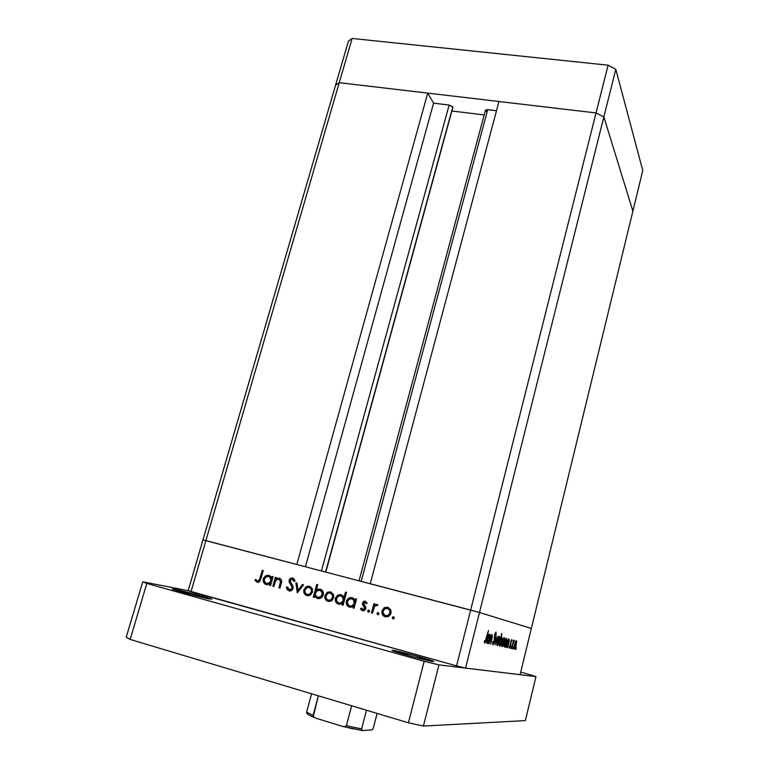<?xml version="1.0" encoding="UTF-8"?>
<svg xmlns="http://www.w3.org/2000/svg" width="769" height="769" viewBox="0 0 769 769"><rect width="100%" height="100%" fill="white"/><g stroke="black" fill="none" stroke-linecap="round" stroke-linejoin="round"><path stroke-width="1.15" d="M335.611 85.099L339.244 82.687L596.042 112.937L603.857 116.917L632.887 211.129L642.769 170.516L531.341 628.456L632.887 211.129L603.857 116.917L632.887 211.129L603.857 116.917L615.806 69.297L642.769 170.516L615.806 69.297L479.491 612.499L531.341 628.456L479.491 612.499L531.341 628.456L479.491 612.499L603.857 116.917L596.042 112.937L603.857 116.917L596.042 112.937L608.096 65.182L615.806 69.297L608.096 65.182L470.647 610.096L479.491 612.499L465.543 668.098L520.094 674.682L531.341 628.456L520.094 674.682L465.543 668.098L456.575 665.887L470.647 610.096L370.245 583.738L479.491 612.499L205.89 540.607L339.244 82.687L596.042 112.937L470.647 610.096L202.958 539.915L205.89 540.607L191.01 591.707L456.575 665.887L188.165 590.64L335.611 85.099L339.244 82.687L352.135 38.45L608.096 65.182L352.135 38.45L339.244 82.687L427.718 93.107L296.805 564.465L427.718 93.107L433.581 103.171L449.144 105.045L452.816 106.804L325.575 572.021L452.922 107.16L449.144 105.045L321.442 570.934L449.144 105.045L433.581 103.171L305.418 566.734L433.581 103.171L427.718 93.107L339.244 82.687L205.89 540.607L202.958 539.915L188.165 590.64L191.01 591.707L205.89 540.607L202.958 539.915L348.424 41.132L352.135 38.45L348.424 41.132L335.611 85.099L339.244 82.687L335.611 85.099M452.826 107.468L325.796 572.078M451.893 110.996L484.172 114.937L451.893 110.996M486.239 111.515L485.402 110.4M485.422 110.303L486.979 109.64L496.495 110.746L487.709 109.688L485.422 110.294L359.056 580.806M498.966 101.508L596.042 112.937L498.966 101.508L370.245 583.738L498.966 101.508M361.18 581.364L487.709 109.688L361.18 581.364M489.065 643.701L491.045 634.665L490.891 636.348L492.112 634.761L492.285 637.078L490.622 644.038L491.795 635.848L490.67 637.578L489.065 643.701L490.507 638.059L491.795 635.848L490.622 644.038L492.112 634.761L490.891 636.348L491.045 634.665L489.065 643.701M494.419 641.721L492.891 644.835L492.631 641.99L493.025 641.423L493.121 643.586L494.025 642.163L494.554 635.002L495.995 632.089L496.207 634.319L495.803 635.011L495.486 633.377L494.775 635.213L494.419 641.721L494.88 634.761L495.659 633.329L495.803 635.011L496.207 634.319L495.995 632.089L494.621 634.752L494.169 641.644L493.121 643.586L493.025 641.423L492.631 641.99L492.814 644.826L494.419 641.721M494.909 644.941L496.149 635.915L495.486 642.548L497.985 636.367L494.909 644.941L497.985 636.367L495.486 642.548L496.149 635.915L494.909 644.941M497.274 640.856L498.918 636.809L499.59 636.684L499.802 637.818L499.052 642.202L497.639 645.364L496.995 645.47L496.774 644.143L497.274 640.856L497.178 645.585C497.851 645.479 498.552 644.057 499.292 641.317L499.408 636.549L497.274 640.856M502.186 641.98L503.782 638.001L504.445 637.876L504.637 638.991L502.657 646.239L501.773 646.239L502.186 641.98L502.07 646.623C502.724 646.518 503.416 645.114 504.137 642.432L504.262 637.741L502.186 641.98M509.28 640.779L507.819 647.69L507.953 646.181L507.05 647.585L506.531 647.238L507.703 640.625L508.972 638.895L509.28 640.779L508.972 638.895C508.338 638.991 507.665 640.366 506.944 643.019L506.608 647.45L507.953 646.181L507.819 647.69L509.28 640.779M515.816 649.545L516.278 647.681L515.816 649.545M514.413 644.778L515.922 640.952L516.528 640.837L516.681 642.221L514.692 648.998L514 648.853L514.413 644.778L514.278 649.219C514.874 649.103 515.518 647.758 516.201 645.181L516.364 640.712L514.413 644.778M512.75 648.892L513.211 647.008L512.75 648.892M511.683 648.507L513.509 640.164L513.423 641.433L514.182 640.173L511.683 648.507L514.298 640.5L513.423 641.433L513.509 640.164L511.683 648.507M510.799 648.478L511.26 646.575L510.799 648.478M510.77 641.663L511.654 639.597L511.923 640.875L511.116 641.259L510.799 645.576L509.597 648.219L509.366 646.979L509.703 646.239L509.982 647.123L510.578 645.489L510.77 641.663L509.597 648.219L510.712 645.922L511.001 641.673L511.923 640.875L511.76 639.577L510.77 641.663M506.896 640.289L505.444 647.181L505.579 645.662L504.656 647.075L504.128 646.719L505.31 640.048L506.598 638.318L506.896 640.289L506.598 638.318C505.954 638.414 505.262 639.798 504.541 642.471L504.204 646.931L505.579 645.662L505.444 647.181L506.896 640.289M499.331 644.191L501.946 633.627L500.696 638.693L502.07 637.29L502.07 640.567L500.302 645.672L499.475 645.97L499.331 644.191L499.677 646.123C500.35 646.008 501.052 644.595 501.782 641.884L502.119 637.357L500.696 638.693L501.705 633.569L499.331 644.191M489.795 636.126L488.228 643.528L488.363 641.913L487.344 643.393L486.739 643.019L487.988 635.934L489.411 634.098L489.795 636.126L489.411 634.098C488.69 634.194 487.94 635.655 487.152 638.491L486.825 643.22L488.363 641.913L488.228 643.528L489.795 636.126M484.999 641.827L488.517 630.503L485.595 641.827L484.662 643.105L484.316 641.509L484.71 640.587L484.999 641.827L484.71 640.587L484.316 641.509L484.662 643.105L486.431 638.895L488.517 630.503L486.2 638.703L484.999 641.827L484.326 641.644L484.999 641.827M273.831 586.478L272.841 586.209L275.34 577.288L276.331 577.548L275.888 579.163L277.59 578.211L280.262 578.557L281.3 579.672L281.598 581.941L279.964 588.141L278.964 587.872L280.589 581.181L278.984 579.268L277.061 579.48L275.706 580.662L273.831 586.478L275.562 580.893L277.407 579.336L278.984 579.268L280.589 581.595L278.964 587.872L279.964 588.141L281.233 583.565C282.175 580.999 281.579 579.22 279.464 578.221L275.888 579.163L276.331 577.548L275.34 577.288L272.841 586.209L273.831 586.478M293.114 588.458L291.48 590.573L289.298 590.996L287.154 589.592L286.337 587.314L287.452 586.949L288.058 588.612L289.548 589.708L291.941 588.593L291.96 586.622L288.99 581.201L289.615 579.086L291.557 577.961L293.893 578.74L295.056 580.912L293.941 581.422L293.095 579.797L291.884 579.201L290.115 580.374L290.307 581.96L292.874 585.92L293.114 588.458L290.115 580.374L291.115 579.288L292.191 579.268L293.941 581.422L295.056 580.912L292.653 578.038L290.913 578.115L289.096 580.162L289.202 582.191L292.047 586.853L292.114 588.17L290.845 589.583L289.346 589.66L287.452 586.949L286.337 587.314L289.231 590.976L290.932 590.842L293.114 588.458M297.315 592.841L295.921 582.796L297.007 583.094L297.92 590.371L302.467 584.555L303.563 584.844L297.315 592.841L303.563 584.844L302.467 584.555L297.92 590.371L297.007 583.094L295.921 582.796L297.315 592.841M303.899 589.804L305.908 586.91L309.465 586.257L312.204 588.593L312.454 592.111L310.301 595.081L306.898 595.6L304.236 593.447L303.899 589.804C303.361 592.716 304.361 594.658 306.898 595.6L309.542 595.485L312.454 592.111L312.204 588.593L309.465 586.257L306.898 586.372L305.908 586.91L307.235 587.237L310.051 586.459L305.908 586.91L303.899 589.804L304.918 590.054L303.899 589.804M325.008 595.485L327.431 592.313L330.622 591.928L333.39 594.274L333.669 597.821L331.497 600.82L328.055 601.339L325.354 599.157L325.008 595.485C324.47 598.426 325.489 600.378 328.055 601.339L330.843 601.175L333.669 597.821L333.39 594.274L330.622 591.928L327.921 592.082L327.027 592.572L328.296 592.889L331.17 592.111L327.027 592.572L325.008 595.485L326.037 595.735L325.008 595.485M355.028 600.454L355.489 598.763L356.528 599.041L354.067 608.212L353.029 607.923L353.452 606.337L350.529 607.308L347.915 606.347L346.213 603.107L346.713 600.281L348.607 598.205L351.212 597.532L353.913 598.647L355.028 600.454L352.096 597.676L349.193 597.898L346.386 601.195C345.858 604.165 346.906 606.145 349.52 607.145L353.452 606.337L353.029 607.923L354.067 608.212L356.528 599.041L355.489 598.763L355.028 600.454L356.076 600.714L355.028 600.454M393.007 618.93L392.296 617.603L393.565 616.815L394.286 618.141L393.007 618.93L394.286 618.141L393.565 616.815L392.853 616.892L392.296 617.603L393.411 617.853L394.045 617.103L393.411 617.853L392.296 617.603L393.007 618.93M382.039 610.855L384.087 607.885L387.787 607.241L390.671 609.644L390.988 613.268L388.787 616.315L385.25 616.834L382.443 614.604L382.039 610.855C381.52 613.845 382.587 615.844 385.25 616.834L388.422 616.527L390.988 613.268L390.671 609.644L387.787 607.241L384.692 607.529L384.087 607.885L385.211 608.164L388.258 607.395L384.087 607.885L382.039 610.855L383.106 611.105L382.039 610.855M377.675 614.777L376.973 613.46L378.233 612.662L378.934 613.989L377.675 614.777L378.934 613.989L378.233 612.662L377.55 612.739L376.973 613.46L378.117 613.72L378.733 612.98L378.117 613.72L376.973 613.46L377.675 614.777M372.513 613.201L371.456 612.922L373.907 603.694L374.955 603.982L374.599 605.338L377.339 604.472L377.935 604.943L377.089 605.77L375.57 605.626L374.359 606.981L372.513 613.201L374.359 606.981L375.666 605.578L374.599 605.338L374.955 603.982L373.907 603.694L371.456 612.922L372.513 613.201M368.322 612.249L367.63 610.932L368.889 610.144L369.581 611.461L368.322 612.249L369.581 611.461L368.889 610.144L368.216 610.202L367.63 610.932L368.803 611.201L369.389 610.471L368.803 611.201L367.63 610.932L368.322 612.249M362.497 603.05L363.554 601.502L364.852 601.137L367.14 603.107L366.217 603.713L364.775 602.31L363.641 603.05L363.708 604.386L365.909 607.933L365.352 609.692L363.602 610.769L361.613 610.23L360.488 608.788L361.411 608.116L363.42 609.596L364.746 608.471L362.603 604.809L362.497 603.05L362.507 604.569L364.746 608.471L362.843 609.548L361.411 608.116L360.488 608.788L362.593 610.692L364.333 610.538L365.804 608.712L365.784 607.174L363.554 603.281L364.996 602.348L366.217 603.713L367.14 603.107L365.294 601.214L363.852 601.329L362.497 603.05L363.554 603.309L362.497 603.05M344.022 597.58L345.492 592.14L346.531 592.418L343.07 605.232L342.032 604.953L342.465 603.367L339.552 604.338L336.957 603.377L335.274 600.156L335.774 597.34L337.658 595.273L340.254 594.591L342.926 595.754L344.022 597.58L341.138 594.745L338.312 594.937L335.447 598.244C334.919 601.204 335.947 603.184 338.543 604.174L342.465 603.367L342.032 604.953L343.07 605.232L346.531 592.418L345.492 592.14L344.022 597.58L345.07 597.84L344.022 597.58M314.732 595.754L314.281 597.436L313.262 597.157L316.741 584.469L317.76 584.738L316.309 590.025L318.174 589.092L321.009 589.439L322.884 591.323L323.422 594.062L322.422 596.725L319.875 598.503L317.107 598.34L315.175 596.725L314.732 595.754L317.587 598.503L320.375 598.32L323.249 595.004C323.778 592.063 322.759 590.102 320.192 589.131L316.309 590.025L317.76 584.738L316.741 584.469L313.262 597.157L314.281 597.436L313.262 597.157L314.29 597.398L314.732 595.754L315.992 596.052L314.732 595.754M271.611 578.057L272.072 576.414L273.072 576.673L270.563 585.594L269.573 585.324L270.006 583.777L267.199 584.738L264.709 583.815L263.133 580.682L263.661 577.932L265.507 575.904L268.016 575.241L270.573 576.308L271.611 578.057L268.852 575.375L266.459 575.452L263.334 578.817C262.777 581.7 263.748 583.623 266.228 584.584L270.006 583.777L269.573 585.324L270.563 585.594L273.072 576.673L272.072 576.414L271.611 578.057L272.611 578.307L271.611 578.057M257.567 581.066L259.384 580.076L262.258 570.262L263.248 570.531L259.749 581.527L257.163 582.296L254.914 580.182L255.76 579.403L257.567 581.066L255.76 579.403L254.914 580.182L257.163 582.296L258.663 582.277L260.931 578.73L263.248 570.531L262.258 570.262L259.98 578.346L260.97 578.586L259.98 578.346L258.365 581.037L257.567 581.066L259.009 581.412L257.567 581.066M456.575 665.887L465.543 668.098L479.491 612.499L470.647 610.096L456.575 665.887M393.651 618.891L393.411 617.853L393.651 618.891M386.057 616.978L382.991 612.72L383.577 614.864L386.057 616.978M383.654 609.884L385.211 608.164L383.654 609.884M387.018 616.027L389.143 615.7L390.623 614.258L389.374 615.565L387.355 616.065M388.931 608.76L390.508 610.019L391.181 611.999L388.605 608.654L387.48 608.375C389.499 609.163 390.316 610.701 389.921 612.989L390.998 613.239L389.921 612.989L388.018 615.44L385.548 615.69C383.52 614.94 382.702 613.422 383.097 611.144L385.134 608.615L388.605 608.654M385.817 615.748L386.682 615.95M378.329 614.719L378.117 613.72L378.329 614.719M374.118 607.539L374.695 605.357L374.118 607.539M377.098 604.376L374.599 605.338L377.089 605.77L377.935 604.943L377.098 604.376M375.897 605.482L377.569 604.617L375.897 605.482M377.243 605.616L376.599 605.453L377.243 605.616M363.295 610.788L360.488 608.788L361.882 608.904L363.295 610.788M364.025 609.817L362.843 609.548L365.506 609.442L364.314 609.875M365.804 608.721L364.746 608.471L365.804 608.721M365.9 607.894L364.689 607.52L365.871 607.798L364.833 606.501L363.65 606.222L364.833 606.501L363.699 604.857L362.507 604.569L363.699 604.857L363.583 604.059L364.179 605.741M365.054 601.618L363.977 602.617L365.313 601.512M364.371 605.991L365.871 607.798M354.076 608.164L353.029 607.923L354.076 608.164M354.509 606.587L353.452 606.337L354.509 606.587M350.337 607.299L347.473 603.675L348.492 605.972L350.337 607.299M347.434 601.445L346.386 601.195L347.434 601.445M348.482 599.695L350.414 598.195L352.625 597.849L350.654 598.099L348.482 599.695M354.759 600.195L355.605 602.473L353.019 599.109L351.808 598.811C353.846 599.541 354.663 601.06 354.249 603.357L352.289 605.818L349.857 606.03L353.5 606.097L354.999 604.742L353.769 605.962L351.75 606.433M353.346 599.214L354.259 599.714M351.077 606.318L349.857 606.03L351.914 605.962L354.249 603.357L355.307 603.617L354.249 603.357L353.557 599.897L351.808 598.811L353.019 599.109M349.857 606.03C347.867 605.27 347.05 603.752 347.425 601.483L349.52 598.984L351.808 598.811L349.126 599.195L347.425 601.483L347.742 604.328L349.857 606.03M343.08 605.193L342.032 604.953L343.08 605.193M343.503 603.617L342.465 603.367L343.503 603.617M339.369 604.328L336.601 600.935L337.572 603.011L339.369 604.328M336.486 598.493L335.447 598.244L336.486 598.493M337.697 596.6L339.552 595.244L341.667 594.918L339.725 595.177L337.697 596.6M342.407 596.273L343.993 597.494L340.84 595.869C342.868 596.6 343.676 598.109 343.262 600.397L341.263 602.867L338.889 603.069L342.503 603.156L343.974 601.887L340.802 603.473M344.051 597.59L344.647 599.397L344.051 597.59M340.129 603.357L338.889 603.069L341.58 602.704L343.262 600.397L344.31 600.647L343.262 600.397L342.58 596.955L340.84 595.869L342.08 596.177M338.889 603.069C336.909 602.31 336.101 600.8 336.476 598.542L338.61 596.023L340.84 595.869L338.177 596.254L336.476 598.542L336.793 601.368L338.889 603.069M328.892 601.483L326.267 598.522L328.892 601.483M327.402 593.678L326.027 595.773L328.276 593.168L330.314 593.043C332.266 593.803 333.035 595.312 332.631 597.551L333.669 597.801L332.631 597.551L330.545 600.07L328.363 600.214C326.402 599.484 325.623 598.003 326.027 595.773L326.287 598.57L327.729 599.983L330.362 600.137L332.016 598.859L332.631 595.398L330.314 593.043L331.574 593.351L328.969 592.966L327.392 593.687M329.959 600.589L332.554 599.916L330.286 600.627M331.891 593.457L333.756 595.35L331.574 593.351M328.526 600.253L329.632 600.512M315.011 595.821L315.386 594.447L315.011 595.821M316.194 591.496L316.578 590.092L316.194 591.496M317.607 590.342L316.309 590.025L317.607 590.342L320.76 589.323L317.607 590.342M318.414 598.647L316.078 596.177L318.414 598.647M321.461 590.659L323.316 592.447L319.856 590.236L321.144 590.554M319.183 597.686L321.817 597.311M321.115 597.638L319.846 597.801M317.885 597.388C315.896 596.648 315.107 595.158 315.521 592.889L317.635 590.39L319.856 590.236C321.817 590.986 322.605 592.486 322.221 594.725L323.259 594.975L322.221 594.725L320.067 597.244L317.885 597.388L321.096 596.571L322.336 593.274L320.49 590.477L317.203 590.602L315.771 592.197L315.377 594.35L316.174 596.302L317.885 597.388M307.735 595.754L305.274 593.053L307.735 595.754M306.523 587.833L307.235 587.237L306.523 587.833M308.84 594.87L311.157 594.389L309.167 594.918M310.782 587.795L312.493 589.39L309.157 587.362C311.089 588.122 311.849 589.612 311.435 591.842L312.464 592.092L311.435 591.842L309.282 594.37L307.196 594.495C305.264 593.774 304.505 592.303 304.909 590.083L307.216 587.468L310.474 587.699M307.321 594.524L308.513 594.802M298.324 591.553L298.18 590.429L298.324 591.553M299.035 590.64L297.92 590.371L299.035 590.64M288.981 590.477L289.807 591.044L287.798 588.102L288.519 589.91M287.625 587.631L286.337 587.314L287.625 587.631M289.375 589.669L292.403 589.813L291.105 590.054M293.124 588.41L292.114 588.17L293.124 588.41M293.21 587.141L292.047 586.853L293.21 587.141M293.056 586.411L291.932 584.69L290.576 584.353L291.932 584.69L290.567 582.537L289.202 582.191L290.471 582.268L293.056 586.411M290.105 580.422L289.096 580.162L290.105 580.422M291.086 579.297L293.277 578.288L291.086 579.297M294.96 580.96L292.191 579.268L293.547 579.615M293.864 579.73L294.892 580.835M275.984 580.287L276.273 579.259L275.984 580.287M277.09 579.461L275.888 579.163L277.09 579.461M277.561 579.278L280.06 578.442L277.561 579.278M279.974 588.102L278.964 587.872L279.974 588.102M281.146 583.902L280.137 583.661L281.146 583.902M281.608 581.845L280.589 581.595L281.608 581.845M270.573 585.565L269.573 585.324L270.573 585.565M271.005 584.017L270.006 583.777L271.005 584.017M267.103 584.738L264.853 582.306L267.103 584.738M264.325 579.067L263.334 578.817L264.325 579.067M266.362 576.663L269.496 575.596L266.362 576.663M271.495 577.73L268.564 576.471C270.496 577.183 271.246 578.653 270.823 580.883L268.592 583.402L266.574 583.498L270.006 583.738L271.332 582.864L268.304 583.902M270.275 576.923L271.14 577.404M271.784 578.096L272.313 579.365L271.774 578.096M267.987 583.834L266.574 583.498L269.169 583.142L270.823 580.883L271.822 581.124L270.823 580.883L270.217 577.529L268.564 576.471L269.967 576.827M266.574 583.498C264.68 582.767 263.93 581.306 264.315 579.095L266.67 576.539L268.564 576.471L265.987 576.856L264.315 579.095L264.584 581.864L266.574 583.498M258.009 582.402L256.356 580.528L254.914 580.182L256.538 580.355L258.009 582.402M259.009 581.412L259.903 581.335L259.009 581.412M385.548 615.69L388.249 615.306L389.921 612.989L389.604 610.115L387.48 608.375L384.779 608.817L383.097 611.144L383.395 613.998L385.548 615.69M307.196 594.495L309.792 594.11L311.435 591.842L311.176 589.044L309.157 587.362L306.562 587.804L304.909 590.083L305.158 592.861L307.196 594.495M515.999 645.133L514.528 648.2L513.932 648.046L514.528 648.2L514.624 644.835L516.114 641.721L515.989 645.143L516.355 642.307L515.538 641.567L516.114 641.721L514.99 643.586L514.269 647.604L514.528 648.2L515.028 647.767L515.989 645.143M509.357 647.065L509.837 647.19L509.357 647.065M508.722 639.933L508.626 643.451L507.079 646.594L506.454 646.431L507.079 646.594L506.944 643.019L508.722 639.933L508.107 639.77L508.722 639.933L507.309 642.519L506.809 645.95L507.232 646.566L508.261 644.73L508.722 639.933M506.338 639.356L506.252 642.903L504.685 646.075L504.051 645.912L504.685 646.075L504.541 642.471L506.338 639.356L505.714 639.193L506.338 639.356L505.002 641.692L504.406 645.422L505.031 645.902L505.877 644.201L506.338 639.356M504.003 638.799L503.906 642.384L502.33 645.576L501.686 645.393L502.33 645.576L502.417 642.038L504.003 638.799L503.378 638.626L504.003 638.799L502.59 641.375L502.051 644.941L502.676 645.393L503.532 643.663L504.003 638.799M501.551 641.817L499.754 644.893L499.783 641.384L501.628 638.222L501.004 638.059L501.792 638.366L501.551 641.827L501.917 638.895L501.628 638.222L501.061 638.674L499.735 642.797L499.937 645.056L499.302 644.883L500.292 644.874L501.551 641.827M499.148 637.626L499.052 641.279L497.437 644.518L496.774 644.335L497.437 644.518L497.514 640.923L499.148 637.626L498.495 637.453L499.148 637.626L497.899 639.606L497.13 643.422L497.601 644.489L498.668 642.576L499.148 637.626M492.506 643.413L493.121 643.586L492.506 643.413M495.121 633.185L495.659 633.329L495.121 633.185M491.208 635.694L491.795 635.848L491.208 635.694M489.661 634.319L489.103 634.175M489.142 635.213L489.084 638.981L487.363 642.336L486.642 642.144L487.363 642.336L487.152 638.501L489.142 635.213L488.44 635.021L489.142 635.213L487.661 637.674L487.046 641.644L487.748 642.153L488.68 640.356L489.142 635.213M484.335 641.471L484.855 641.606L484.335 641.471M174.765 589.246C183.464 590.852 212.917 598.801 211.869 599.272L193.932 593.86L173.256 588.987L186.463 593.351L209.745 599.041C201.622 597.609 171.054 589.371 172.352 588.958L174.765 589.246L174.573 589.89L174.765 589.246M393.036 650.353C399.207 651.112 434.87 660.879 433.745 661.513L414.981 655.649L392.152 650.276L410.665 656.178L432.918 661.523C427.497 660.994 390.498 650.872 391.998 650.334L393.036 650.353L392.911 650.834L393.036 650.353M525.362 720.611L423.383 726.051L408.397 722.783L130.153 639.433L126.231 637.136L142.736 581.816L188.165 590.64L142.736 581.816L146.821 583.44L142.736 581.816L126.231 637.136L130.153 639.433L146.821 583.44L424.19 661.273L146.821 583.44L130.153 639.433L408.397 722.783L424.19 661.273L438.964 664.887L424.19 661.273L408.397 722.783L423.383 726.051L438.964 664.887L535.974 676.605L438.964 664.887L423.383 726.051L525.362 720.611L535.974 676.605L529.274 674.49L535.974 676.605L525.362 720.611M520.709 672.125L529.274 674.49L520.709 672.125M361.517 729.223L366.496 710.229L361.584 728.916L346.367 725.696L344.647 726.695L342.647 726.407L315.809 718.188L313.387 716.708M343.387 726.59L362.295 730.55L372.042 729.935L373.234 728.301L377.127 713.411L373.234 728.301L372.042 729.935L362.295 730.55L361.584 728.916L346.367 725.696L344.647 726.695L342.647 726.407L315.809 718.188L313.281 716.554L318.376 695.81L313.06 715.516L306.61 712.123L307.091 713.709M313.108 716.218L313.06 715.516L306.61 712.123L306.773 713.488M351.644 705.779L346.367 725.696L351.644 705.779M311.58 693.782L306.61 712.123L311.58 693.782M353.279 728.877L348.097 727.734M312.474 716.823L308.244 714.584M392.853 616.892L393.968 617.142M384.692 607.529L385.817 607.808M388.018 615.44L389.143 615.7M377.55 612.739L378.694 612.999M375.657 604.549L376.81 604.828M368.216 610.202L369.389 610.471M363.9 609.461L365.083 609.73M363.852 601.329L365.035 601.627M349.193 597.898L350.414 598.195M352.289 605.818L353.5 606.097M338.312 594.937L339.552 595.244M341.263 602.867L342.503 603.156M327.921 592.082L329.18 592.399M330.545 600.07L331.804 600.368M317.587 589.275L318.885 589.602M320.067 597.244L321.355 597.542M306.898 586.372L308.215 586.709M309.282 594.37L310.599 594.687M290.845 589.583L292.201 589.91M290.913 578.115L292.268 578.461M277.33 578.288L278.714 578.644M266.459 575.452L267.872 575.808M268.592 583.402L270.006 583.738M258.365 581.037L259.797 581.374M504.483 637.934L503.993 637.809M502.167 645.431L501.686 645.297M502.119 637.357L501.628 637.232M499.639 636.761L499.129 636.617M497.264 644.364L496.774 644.23M493.016 643.49L492.506 643.345M487.171 642.173L486.642 642.028M484.903 641.74L484.326 641.586M343.791 726.657L361.824 730.415M306.543 712.892C307.85 714.507 310.445 716.054 314.348 717.535"/></g></svg>
